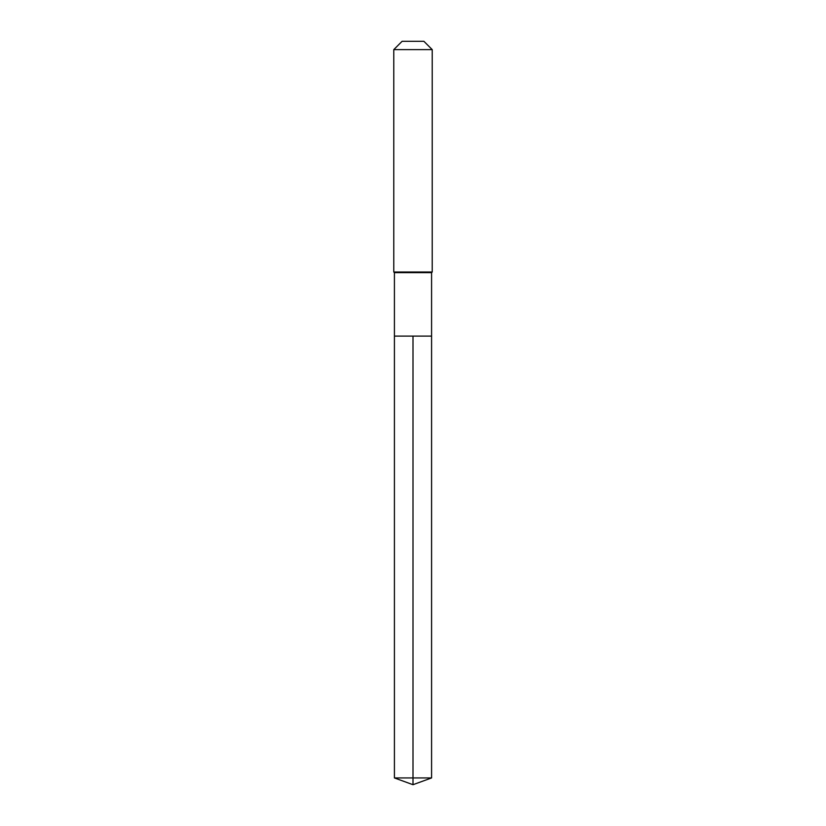 <?xml version="1.0" encoding="UTF-8"?>
<svg xmlns="http://www.w3.org/2000/svg" width="826" height="826" viewBox="0 0 826 826"><rect width="100%" height="100%" fill="white"/><g stroke="black" fill="none" stroke-linecap="round" stroke-linejoin="round"><path stroke-width="1.24" d="M394.415 336.099L394.415 272.652L431.585 272.652L431.585 336.099L394.415 336.099L413 336.099L413 777.937L413 336.099L431.585 336.099L431.585 777.937L394.415 777.937L394.415 336.099L394.415 777.937L413 784.7L413 777.937L413 784.7L394.415 777.937M431.585 272.652L432.225 272.012L393.775 272.012L394.415 272.652M432.225 49.632L423.893 41.3L402.107 41.3L393.775 49.632L432.225 49.632L432.225 272.012M393.775 49.632L393.775 272.012M413 784.7L431.585 777.937"/></g></svg>
